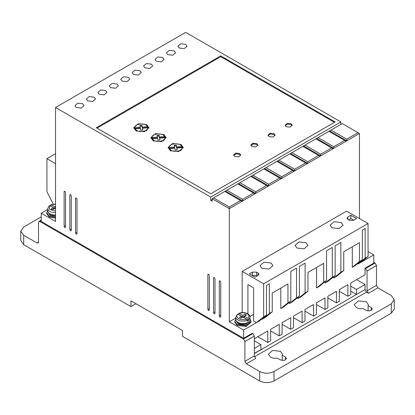 <?xml version="1.0" encoding="UTF-8"?>
<svg xmlns="http://www.w3.org/2000/svg" width="415" height="415" viewBox="0 0 415 415"><rect width="100%" height="100%" fill="white"/><g stroke="black" fill="none" stroke-linecap="round" stroke-linejoin="round"><path stroke-width="0.62" d="M248.569 319.519L247.843 318.274L244.331 316.246L246.474 315.006L245.042 314.181L242.9 315.416L238.905 313.315C241.981 312.189 244.912 312.319 247.693 313.714C249.171 314.586 249.929 315.701 249.98 317.07A7.081 4.088 180 0 1 248.569 319.519L248.569 320.344L247.138 321.169L247.138 320.344A7.081 4.088 180 0 1 237.894 319.96A7.081 4.088 180 0 1 235.819 317.07L235.819 319.493A7.081 4.088 180 0 0 237.894 322.382A7.081 4.088 180 0 0 245.607 323.269A7.081 4.088 180 0 0 249.98 319.493L249.98 317.07M356.246 307.531L354.171 304.641L358.441 300.891L366.258 301.752L368.333 304.641L368.089 305.699L371.264 307.531L372.302 308.978L370.17 310.851L366.258 310.42L363.084 308.589C360.479 308.936 358.202 308.584 356.246 307.531M368.089 310.985L368.089 305.699M270.43 357.076L268.36 354.187L272.624 350.436L280.441 351.298L282.516 354.187L282.278 355.245L285.447 357.076L286.485 358.524L284.353 360.396L280.441 359.966L277.272 358.135C274.668 358.482 272.385 358.129 270.43 357.076M282.278 360.531L282.278 355.245M55.537 217.429L49.1 216.08L46.729 212.776L47.741 210.514M46.729 212.776L46.729 213.601L49.1 216.905L55.537 218.254M249.98 319.104L250.992 321.36L245.996 325.676L237.178 324.665L234.807 321.36L235.819 319.104M250.992 321.36L250.992 322.19L246.111 326.475L237.178 325.49L234.807 322.19L234.807 321.36M368.048 252.559L368.048 254.743M368.271 253.653L368.048 255.567M220.012 317.236L220.728 316.821L220.012 317.236L219.302 315.997L220.728 315.172M70.555 230.942L71.266 230.532L70.555 230.942L69.839 229.703L71.266 228.878M208.574 310.627L209.29 310.218L208.574 310.627L207.858 309.388L209.29 308.563M174.248 50.926L169.289 50.36L166.477 52.788L167.81 54.645L172.77 55.216L175.581 52.788L174.248 50.926M162.804 57.535L157.845 56.964L155.034 59.392L156.367 61.249L161.326 61.819L164.138 59.392L162.804 57.535M185.687 44.322L180.727 43.751L177.921 46.179L179.254 48.036L184.213 48.607L187.02 46.179L185.687 44.322M151.361 64.138L146.402 63.573L143.595 65.995L144.928 67.858L149.888 68.423L152.694 65.995L151.361 64.138M139.922 70.747L134.963 70.177L132.152 72.604L133.485 74.461L138.444 75.032L141.256 72.604L139.922 70.747M128.479 77.351L123.52 76.78L120.708 79.208L122.041 81.07L127 81.636L129.812 79.208L128.479 77.351M117.035 83.96L112.076 83.389L109.27 85.817L110.603 87.674L115.562 88.245L118.368 85.817L117.035 83.96M105.597 90.563L100.632 89.993L97.826 92.421L99.159 94.278L104.118 94.848L106.925 92.421L105.597 90.563M94.153 97.172L89.194 96.602L86.382 99.029L87.715 100.886L92.675 101.457L95.486 99.029L94.153 97.172M82.71 103.776L77.75 103.205L74.939 105.633L76.272 107.49L81.236 108.061L84.043 105.633L82.71 103.776M214.296 313.932L215.006 313.517L214.296 313.932L213.58 312.692L215.006 311.867M64.833 227.638L65.549 227.228L64.833 227.638L64.118 226.403L65.549 225.573M76.272 234.247L76.988 233.832L76.272 234.247L75.561 233.007L76.988 232.182M261.922 268.266L260.023 265.626L263.93 262.197L271.073 262.98L272.971 265.626L269.07 269.055L261.922 268.266M332.005 227.804L330.107 225.163L334.008 221.735L341.156 222.518L343.055 225.163L339.154 228.592L332.005 227.804M296.964 248.035L295.065 245.395L298.966 241.966L306.114 242.749L308.013 245.395L304.112 248.824L296.964 248.035M55.537 214.97A7.081 4.088 180 0 1 49.816 213.798A7.081 4.088 180 0 1 47.741 210.903C47.678 212.117 48.441 213.237 50.023 214.259L55.537 215.395A6.573 3.797 180 0 1 50.174 214.306M48.249 212.615L50.174 215.463L55.537 216.547M249.104 321.459A6.573 3.797 180 0 1 238.251 322.891M236.327 321.205L238.251 324.048L245.415 324.867L249.472 321.205M234.677 156.419L233.64 154.971L235.772 153.099L239.683 153.529L240.716 154.971L238.584 156.849L234.677 156.419M240.643 155.386L239.683 154.354L236.109 153.851L233.712 155.386M251.838 146.511L250.8 145.063L252.937 143.185L256.844 143.616L257.881 145.063L255.749 146.941L251.838 146.511M257.808 145.478L256.844 144.446L253.275 143.943L250.873 145.478M269.003 136.597L267.966 135.155L270.098 133.277L274.009 133.708L275.041 135.155L272.909 137.028L269.003 136.597M274.974 135.565L274.009 134.533L270.435 134.029L268.038 135.565M286.163 126.689L285.126 125.247L287.263 123.369L291.169 123.8L292.207 125.247L290.075 127.12L286.163 126.689M292.134 125.657L291.169 124.625L287.6 124.121L285.198 125.657M135.985 130.818L133.765 127.721L138.34 123.706L146.713 124.625L148.938 127.721L144.363 131.742L135.985 130.818M148.902 128.136L146.329 125.242M136.374 125.242L133.801 128.136M153.151 140.726L150.93 137.63L155.501 133.614L163.878 134.533L166.099 137.63L161.528 141.65L153.151 140.726M166.067 138.045L163.489 135.155M153.534 135.155L150.961 138.045M170.311 150.64L168.091 147.543L172.666 143.523L181.039 144.446L183.264 147.543L178.689 151.558L170.311 150.64M183.228 147.953L180.655 145.063M170.7 145.063L168.127 147.953M136.701 131.233L135.041 129.615L135.041 128.79L140.457 128.38L140.804 130.237L142.817 130.113L142.464 128.225L147.922 127.815C148.082 131.021 140.426 132.795 136.701 130.409L135.041 128.79M153.866 141.142L152.206 139.523L152.206 138.698L157.617 138.288L157.97 140.146L159.977 140.021L159.625 138.138L165.087 137.723C165.248 140.934 157.586 142.703 153.866 140.317L152.206 138.698M171.027 151.05L169.367 149.436L169.367 148.606L174.782 148.197L175.13 150.054L177.143 149.929L176.79 148.046L182.247 147.631C182.413 150.842 174.751 152.611 171.027 150.225L169.367 148.606M364.899 289.571L254.343 353.57M287.953 302.784L280.799 308.563L283.663 306.913L290.811 301.134L287.953 302.784L287.953 283.953L272.219 293.037L272.219 311.867L265.066 317.646L262.207 319.301L269.361 313.517L269.361 283.793L266.497 285.442L266.497 315.172L259.349 320.951L243.615 330.034L243.615 338.292L252.341 333.255L252.911 333.582L243.47 339.034L244.902 341.509L244.902 361.33L246.334 363.805L259.702 371.529C264.48 373.759 269.247 373.759 274.009 371.529L391.288 303.816L394.25 299.687L391.288 295.558L377.915 287.839L376.483 285.359L376.483 265.543L375.056 263.063L373.77 262.322M244.902 361.33L254.343 355.878L254.343 336.062L252.911 333.582M254.343 355.878L255.77 358.358L246.334 363.805M365.044 289.654L366.471 292.134L254.514 356.77M377.915 287.839L368.473 293.286L366.471 292.134M368.473 293.286L367.047 290.811L376.483 285.359M375.056 263.063L365.615 268.515L367.047 270.99L367.047 290.811M365.615 268.515L365.044 268.183L373.77 263.146L373.77 254.888L358.036 263.971L358.036 263.312M254.343 338.702L267.784 330.942L267.784 342.505L270.647 340.85L270.647 329.292L279.228 324.338L279.228 335.896L282.086 334.246L282.086 322.683L290.671 317.729L290.671 329.292L293.53 327.637L293.53 316.08L302.11 311.126L302.11 322.683L304.973 321.034L304.973 309.471L313.553 304.517L313.553 316.08L316.412 314.425L316.412 302.867L324.997 297.913L324.997 309.471L327.855 307.821L327.855 296.258L336.435 291.304L336.435 302.867L339.299 301.217L339.299 289.654L347.879 284.7L347.879 296.258L350.742 294.608L350.742 283.051L365.044 274.792L365.044 268.183M350.742 291.143L356.459 294.443L365.044 289.488L365.044 284.534L356.604 279.663M41.23 216.905L23.712 227.021L20.75 231.15L23.712 235.279L37.085 242.998L38.517 242.173L38.097 243.102L37.085 242.998M254.343 353.404L260.921 349.606L260.921 344.647L254.343 348.45M254.343 340.85L260.921 344.647M47.741 209.43L41.23 213.191L41.23 221.449L243.615 338.292M360.894 262.322L368.048 256.543L365.184 258.192L365.184 228.468L362.326 230.118L362.326 259.842L355.173 265.626L352.314 267.276L352.314 246.795M333.722 278.009L340.871 272.23L343.734 270.58L336.581 276.359L333.722 278.009L333.722 276.691M340.871 272.23L340.871 242.505L335.149 245.805L335.149 275.534L328 281.313L325.137 282.968L325.137 281.645M335.149 275.534L332.291 277.184L332.291 247.459L326.569 250.759L326.569 280.488L319.415 286.267L316.557 287.922L316.557 267.442M326.569 280.488L323.71 282.138L323.71 263.312L307.977 272.396L307.977 291.221L300.823 297.005L297.965 298.655L297.965 297.332M297.965 298.655L305.113 292.876L305.113 263.146L299.391 266.451L299.391 296.175L292.243 301.959L289.385 303.609L289.385 302.286M280.799 308.563L280.799 288.083M262.207 319.301L262.207 318.637M243.47 339.034L39.944 221.532L38.932 221.428L38.517 222.357L38.517 242.173M365.044 284.534L356.459 289.488L350.742 286.184M356.459 289.488L356.459 294.443M259.702 371.529L259.702 380.939L182.47 336.352L182.47 330.568L130.979 300.844L130.979 306.623L23.712 244.694L23.712 235.279M20.75 231.15L20.75 240.565L23.712 244.694M316.412 304.517L324.997 309.471M304.973 311.126L313.553 316.08M293.53 317.729L302.11 322.683M282.086 324.338L290.671 329.292M270.647 330.942L279.228 335.896M257.772 336.721L267.784 342.505M220.012 280.903L219.302 281.313L219.302 315.997M220.728 316.821L220.728 282.138C220.251 280.799 219.779 280.524 219.302 281.313L219.509 280.851M70.555 194.609L69.839 195.024L69.839 229.703M71.266 230.532L71.266 195.849C70.794 194.511 70.317 194.23 69.839 195.024L70.047 194.557M208.574 274.294L207.858 274.709L207.858 309.388M209.29 310.218L209.29 275.534C208.812 274.19 208.335 273.916 207.858 274.709L208.065 274.242M242.661 199.288L226.932 190.205L225.501 191.03L242.661 200.938L254.966 193.836L253.534 193.011L242.661 199.288L242.661 200.938L229.313 208.646L229.313 206.997L213.58 197.913L212.148 198.738L229.313 208.646L229.313 321.775L243.615 330.034M212.148 198.738L212.148 201.213L210.716 200.388L210.716 197.084L340.871 121.943L185.687 32.349L55.537 107.49L210.716 197.084M41.23 213.191L55.537 221.449L55.537 107.49M214.296 277.599L213.58 278.009L213.58 312.692M215.006 313.517L215.006 278.839C214.534 277.495 214.057 277.22 213.58 278.009L213.787 277.547M64.833 191.305L64.118 191.72L64.118 226.403M65.549 227.228L65.549 192.544C65.072 191.206 64.595 190.931 64.118 191.72L64.325 191.258M76.272 197.913L75.561 198.323L75.561 233.007M76.988 233.832L76.988 199.153C76.51 197.81 76.038 197.535 75.561 198.323L75.769 197.862M55.537 153.737L46.952 158.691L46.952 191.72L53.25 204.076M340.871 124.422L340.871 121.943M359.463 218.555L359.463 133.506L342.302 123.592L328.908 131.327L344.642 140.41L333.769 146.687L333.769 148.337L359.463 133.506M373.77 254.888L368.048 251.589M339.299 291.304L347.879 296.258M327.855 297.913L336.435 302.867M235.819 318.02L229.313 321.775M266.497 315.172L263.639 316.821L256.486 322.6L253.627 320.951L253.627 287.922L247.905 284.617L247.905 313.844M253.627 314.342L249.923 316.484M272.219 311.867L269.361 313.517M299.391 296.175L296.533 297.83L296.533 268.1L290.811 271.405L290.811 301.134M296.533 297.83L289.385 303.609M307.977 291.221L305.113 292.876M323.71 282.138L316.557 287.922M332.291 277.184L325.137 282.968M343.734 270.58L343.734 251.749L359.463 242.666L359.463 261.497L352.314 267.276M362.326 259.842L359.463 261.497M365.184 258.192L358.036 263.971M391.288 303.816L391.288 313.232L394.25 309.102L394.25 299.687M391.288 313.232L274.009 380.939L274.009 371.529M259.702 380.939C264.474 383.206 269.242 383.206 274.009 380.939M135.985 303.733L130.979 306.623M263.639 316.821L263.639 283.793L368.048 223.509L346.592 211.126L242.184 271.405L242.184 312.578M333.053 148.752L333.769 148.337L316.609 138.428L315.893 138.843L331.627 147.927L320.754 154.198L320.754 155.853L333.053 148.752L331.627 147.927M320.038 156.263L320.754 155.853L303.593 145.945L302.877 146.355L318.611 155.438L307.738 161.715L307.738 163.365L320.038 156.263L318.611 155.438M307.022 163.78L307.738 163.365L290.578 153.457L289.862 153.872L305.596 162.955L294.723 169.227L294.723 170.881L307.022 163.78L305.596 162.955M294.007 171.291L294.723 170.881L277.562 160.973L276.846 161.383L292.58 170.466L281.707 176.743L281.707 178.393L294.007 171.291L292.58 170.466M280.991 178.808L281.707 178.393L264.547 168.485L263.831 168.9L279.565 177.983L268.692 184.26L268.692 185.91L280.991 178.808L279.565 177.983M267.981 186.319L268.692 185.91L251.532 176.001L250.816 176.411L266.549 185.495L255.676 191.772L255.676 193.421L267.981 186.319L266.549 185.495M254.966 193.836L255.676 193.421L238.516 183.513L237.8 183.928L253.534 193.011M212.148 199.563L210.716 200.388M220.728 55.885L96.296 127.721L210.716 193.784L335.149 121.943L220.728 55.885L220.728 56.71L97.011 128.136M46.952 158.691L55.537 163.645M263.639 283.793L242.184 271.405M368.048 223.509L368.048 256.543M258.057 275.451L258.057 272.971L258.95 274.211L258.057 275.451L255.054 277.184L249.337 273.879L252.341 272.147L256.631 272.147L256.631 275.451L252.341 275.451L252.341 272.147M258.057 272.971L256.631 272.147M349.311 220.292L347.879 219.462L346.992 218.228L347.879 216.988L350.882 215.255L356.604 218.555L353.601 220.292L349.311 220.292M329.624 130.912L346.784 140.825L346.784 139.17L358.036 132.675M346.069 141.235L344.642 140.41M229.313 206.997L240.518 200.523L241.95 201.353M213.58 197.913L224.785 191.44L240.518 200.523M334.433 122.358L220.728 56.71M346.784 139.17L331.051 130.087M350.882 215.255L350.882 218.555L353.746 220.209M350.882 218.555L348.595 219.877M333.769 146.687L318.035 137.604L328.908 131.327M320.754 154.198L305.02 145.115L315.893 138.843M307.738 161.715L292.004 152.632L302.877 146.355M294.723 169.227L278.989 160.143L289.862 153.872M281.707 176.743L265.979 167.66L276.846 161.383M268.692 184.26L252.963 175.177L263.831 168.9M255.676 191.772L239.948 182.688L250.816 176.411M226.932 190.205L237.8 183.928M225.501 191.03L224.785 191.44M257.347 275.861L256.631 275.451M318.035 137.604L316.609 138.428M305.02 145.115L303.593 145.945M292.004 152.632L290.578 153.457M278.989 160.143L277.562 160.973M265.979 167.66L264.547 168.485M252.963 175.177L251.532 176.001M239.948 182.688L238.516 183.513M140.239 128.043L134.776 128.458L134.776 127.633L140.239 127.218L140.239 128.043M140.239 127.218L139.897 125.392L141.909 125.263L142.246 127.068L147.657 126.653L147.657 127.483L142.246 127.893L141.909 126.093L140.052 126.207M142.661 130.123L142.464 128.225M147.922 127.815L147.922 128.64L146.329 131.026M157.404 137.951L151.942 138.366L151.942 137.541L157.404 137.126L157.404 137.951M157.404 137.126L157.062 135.3L159.07 135.176L159.407 136.976L164.822 136.566L164.822 137.391L159.407 137.801L159.07 136.001L157.212 136.115M165.087 137.723L165.087 138.548L163.494 140.934M159.827 140.031L159.625 138.138M174.565 147.865L169.107 148.274L169.107 147.45L174.565 147.035L174.565 147.865M174.565 147.035L174.222 145.209L176.235 145.084L176.572 146.884L181.983 146.474L181.983 147.299L176.572 147.709L176.235 145.909L174.378 146.023M182.247 147.631L182.247 148.456L180.655 150.842M176.987 149.94L176.79 148.046M50.583 206.037L50.583 205.207L51.304 204.803L55.537 204.18M247.843 318.274C249.498 316.681 249.28 315.177 247.19 313.766C244.746 312.562 242.142 312.433 239.382 313.387L238.661 313.797L238.661 314.622M141.909 125.263L141.909 126.093M142.246 127.068L142.246 127.893M134.776 127.633C134.538 123.447 146.018 122.57 147.657 126.653M159.07 135.176L159.07 136.001M159.407 136.976L159.407 137.801M151.942 137.541C151.698 133.355 163.178 132.484 164.822 136.566M176.235 145.084L176.235 145.909M176.572 146.884L176.572 147.709M169.107 147.45C168.864 143.263 180.343 142.392 181.983 146.474M55.537 203.988L50.827 204.73L54.822 206.831L54.822 208.48L55.537 208.895M55.537 211.136L49.302 209.113L49.873 205.627L49.152 206.037M237.23 314.622L237.951 314.212L241.468 316.246L239.325 317.48L240.752 318.305L242.9 317.07L246.417 319.099L247.138 320.344M55.537 206.416L54.822 206.831M52.674 209.72L54.822 208.48L53.39 207.656L51.242 208.895L52.674 209.72M49.873 205.627L53.39 207.656L53.39 209.31M55.537 208.071L54.822 208.48M241.468 317.895L241.468 316.246L242.9 317.07L244.331 316.246L244.331 317.895M246.422 319.104L248.569 320.344M242.9 317.07L242.9 315.416M245.042 315.831L245.042 314.181M55.537 212.547A7.081 4.088 180 0 1 49.816 211.375A7.081 4.088 180 0 1 47.741 208.48L47.741 210.903M254.343 336.062L244.902 341.509M376.483 265.543L367.047 270.99M39.944 221.532L41.23 220.785M371.264 310.42L371.264 307.531M285.447 359.966L285.447 357.076M347.879 216.988L347.879 219.462M246.417 319.099C244.409 320.074 241.805 319.949 238.609 318.72C236.477 316.873 236.26 315.374 237.951 314.212M249.98 319.493C250.204 323.498 242.173 325.396 238.101 322.844C236.519 321.822 235.762 320.707 235.819 319.493M38.932 221.428L41.23 220.1M49.323 205.601L47.741 208.48M237.401 314.186L235.819 317.07"/></g></svg>
